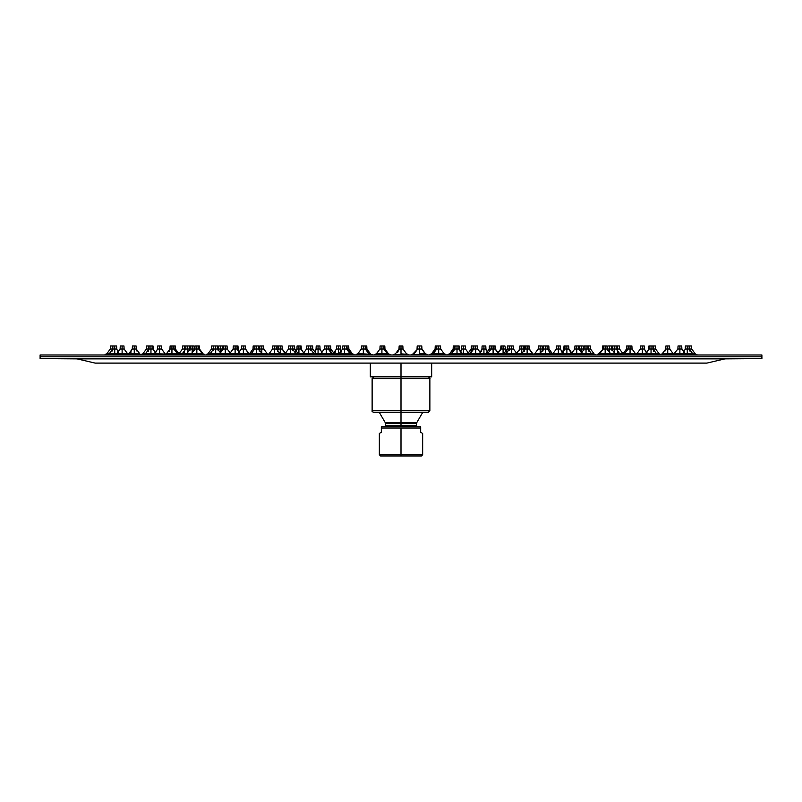 <?xml version="1.0" encoding="UTF-8"?>
<svg xmlns="http://www.w3.org/2000/svg" width="802" height="802" viewBox="0 0 802 802"><rect width="100%" height="100%" fill="white"/><g stroke="black" fill="none" stroke-linecap="round" stroke-linejoin="round"><path stroke-width="1.2" d="M40.1 354.985L761.9 354.985L761.9 356.79L40.1 356.79L40.1 354.985L761.9 354.985L761.9 358.594L724.958 358.865L706.873 363.105L724.958 358.865L77.042 358.865L95.127 363.105L706.873 363.105L95.127 363.105L77.042 358.865L724.958 358.865L761.9 358.594L761.9 356.79L40.1 356.79L40.1 358.594L761.9 358.594L77.042 358.865L40.1 358.594L40.1 354.985M389.351 354.444L387.697 353.842L384.138 349.03L384.038 345.963L384.8 345.963L384.96 349.03L384.198 349.03L387.757 353.842L390.173 354.444L381.922 354.444L381.922 353.842L388.509 353.842L384.96 349.03L381.922 349.03L381.922 353.842L389.421 354.444M384.038 345.963L382.955 345.963M412.459 354.444L417.672 349.03L417.842 345.963L419.677 345.963L419.677 349.03L417.672 349.03L414.123 353.842L412.459 354.444L419.677 354.444L419.677 353.842L427.155 354.444L419.677 354.444L419.677 353.842L425.501 353.842L421.942 349.03L419.677 349.03L419.677 353.842L419.677 349.03L417.04 349.03L417.2 345.963L419.045 345.963M341.542 351.968L340.489 349.03L338.494 349.03L338.494 354.043L352.419 353.842L354.083 354.444L344.599 354.444L344.599 353.842L352.419 353.842L348.87 349.03L344.599 349.03L344.599 353.842L344.599 349.03L342.594 349.03L342.755 345.963L344.599 345.963L344.599 349.03L342.594 349.03L339.045 353.842L344.599 353.842L344.599 354.444L326.274 354.444L326.274 353.842L339.045 353.842L337.381 354.444M336.038 354.444L334.374 353.842L330.825 349.03L326.274 349.03L326.274 353.842L338.494 353.842L338.494 349.03L336.489 349.03L336.65 345.963L338.494 345.963L338.494 349.03L336.489 349.03L332.93 353.842M340.489 349.03L338.494 349.03L338.494 345.963L340.329 345.963L340.489 349.03L340.329 345.963M338.494 345.963C340.85 345.963 340.85 345.963 338.494 345.963C336.128 345.963 336.128 345.963 338.494 345.963M370.464 353.842L366.915 349.03L363.316 349.03L363.316 353.842L372.128 354.444L363.316 354.444L363.316 353.842L372.128 354.444M370.614 354.444L368.95 353.842L365.401 349.03L365.241 345.963L366.755 345.963L366.915 349.03L361.311 349.03L361.471 345.963L363.316 345.963L363.316 349.03L361.311 349.03L357.762 353.842L363.316 353.842L363.316 345.963L365.151 345.963L365.321 349.03L368.87 353.842L370.534 354.444M370.855 354.444L369.191 353.842L365.642 349.03L365.481 345.963L364.91 345.963M431.466 354.444L433.05 353.842L436.679 349.03L436.849 345.963L438.684 345.963L438.684 349.03L436.679 349.03L433.13 353.842L431.466 354.444L438.684 354.444L438.684 353.842L431.536 353.842L444.238 353.842L445.902 354.444L438.684 354.444L438.684 353.842L444.238 353.842L440.689 349.03L438.684 349.03L438.684 353.842L438.684 349.03L435.085 349.03L435.245 345.963L437.09 345.963M431.145 354.444L429.872 354.444L431.536 353.842L435.085 349.03L436.358 349.03L436.519 345.963L436.599 349.03L432.809 353.842L431.386 354.444M469.07 353.842L465.511 349.03L463.506 349.03L463.506 354.183L532.909 353.842L534.573 354.444M583.746 350.524L583.455 349.03L576.758 349.03L576.758 354.444L576.758 353.842L594.082 353.842L590.533 349.03L586.031 349.03L586.031 354.444L586.031 353.842L595.746 354.444L457.01 354.444L457.01 353.842L532.909 353.842L529.35 349.03L527.125 349.03L527.125 353.842L527.125 349.03L524.017 349.03L524.177 345.963L526.022 345.963M460.388 352.058L459.275 349.03L457.01 349.03L457.01 353.842L463.506 353.842L463.506 349.03L461.511 349.03L461.671 345.963L463.506 345.963L463.506 349.03L461.511 349.03L461.07 350.895M465.511 349.03L463.506 349.03L463.506 345.963L465.35 345.963L465.511 349.03L465.35 345.963M463.506 345.963C465.872 345.963 465.872 345.963 463.506 345.963C461.15 345.963 461.15 345.963 463.506 345.963M303.898 353.401L301.261 349.03L298.925 349.03L298.925 353.842L326.274 353.842L326.274 349.03L324.269 349.03L324.429 345.963L326.274 345.963L326.274 349.03L324.269 349.03L320.72 353.842L326.274 353.842L326.274 354.444L318.063 354.444L318.063 353.842L320.72 353.842L319.056 354.444M322.163 353.04L320.058 349.03L318.063 349.03L318.063 354.444L290.514 354.444L290.514 353.842L298.925 354.073L298.925 345.963L301.101 345.963L301.261 349.03L296.92 349.03L297.081 345.963L298.925 345.963L298.925 349.03L296.92 349.03L295.657 351.787M304.479 353.842L300.92 349.03L300.76 345.963L299.256 345.963M317.993 354.444L316.329 353.842L312.78 349.03L308.529 349.03L308.529 354.444L308.529 353.842L318.063 353.842L318.063 349.03L316.058 349.03L316.219 345.963L318.063 345.963L318.063 349.03L316.058 349.03L315.056 351.898M320.058 349.03L318.063 349.03L318.063 345.963L319.898 345.963L320.058 349.03M318.063 345.963C320.429 345.963 320.429 345.963 318.063 345.963C315.697 345.963 315.697 345.963 318.063 345.963M348.87 349.03L344.599 349.03L344.599 345.963L348.71 345.963L348.87 349.03L348.71 345.963M352.459 354.444L350.795 353.842L347.236 349.03L346.865 345.963M456.759 345.963L455.175 345.963L454.764 349.03L454.924 345.963L457.01 345.963L457.01 349.03L455.015 349.03L451.456 353.842L449.792 354.444L457.01 354.444L457.01 353.842L449.581 353.842L457.01 353.842L457.01 349.03L453.13 349.03L453.29 345.963L455.135 345.963M449.541 354.444L447.917 354.444L449.581 353.842L453.13 349.03L454.764 349.03L451.205 353.842L449.792 354.444M483.937 354.444L483.937 349.03L483.937 354.444M487.586 352.639L485.942 349.03L481.942 349.03L482.102 345.963L483.937 345.963L483.937 349.03L481.942 349.03L479.837 353.04M485.942 349.03L483.937 349.03L483.937 345.963L485.781 345.963L485.942 349.03M483.937 345.963C486.303 345.963 486.303 345.963 483.937 345.963C481.571 345.963 481.571 345.963 483.937 345.963M505.621 351.126L505.08 349.03L500.739 349.03L500.899 345.963L502.744 345.963M497.521 353.842L501.08 349.03L501.24 345.963L503.075 345.963L503.075 354.073L503.075 349.03L500.739 349.03L497.18 353.842M284.76 353.321L282.254 349.03L280.259 349.03L280.259 353.903L298.284 353.842L294.735 349.03L290.514 349.03L290.514 354.444L256.64 354.444L256.64 353.842L267.367 353.842L263.808 349.03L259.557 349.03L259.718 345.963L261.562 345.963M259.226 351.216L259.968 345.963L261.813 345.963L261.813 353.682L261.813 349.03L259.557 349.03L259.096 350.945L259.557 349.03M278.254 349.111L278.114 349.993L277.983 349.03L274.535 349.03L274.535 353.842L290.514 353.842L290.514 349.03L288.509 349.03L288.67 345.963L290.514 345.963L290.514 349.03L288.509 349.03L284.951 353.842L283.296 354.444M267.317 354.444L268.981 353.842L274.535 353.842L274.535 354.444L274.535 345.963L277.823 345.963L277.983 349.03L272.53 349.03L272.69 345.963L274.535 345.963L274.535 349.03L272.53 349.03L268.981 353.842L280.259 353.842L280.259 349.03L278.254 349.03L278.414 345.963L280.259 345.963L280.259 349.03L278.254 349.03L277.392 351.687M281.753 354.444L280.088 353.842L276.53 349.03L275.978 345.963M299.948 354.444L298.284 353.842L308.529 353.842L308.529 349.03L306.534 349.03L306.695 345.963L308.529 345.963L308.529 349.03L306.534 349.03L302.976 353.842L301.311 354.444M298.925 345.963C301.281 345.963 301.281 345.963 298.925 345.963C296.56 345.963 296.56 345.963 298.925 345.963M328.82 345.963C331.186 345.963 331.186 345.963 328.82 345.963L328.82 346.735L328.82 345.963L330.665 345.963L330.825 349.03L326.274 349.03L326.274 345.963L328.78 345.963L328.94 349.03L332.499 353.842L334.153 354.444M482.944 354.444L481.28 353.842L477.731 349.03L471.175 349.03L471.335 345.963L473.18 345.963L473.18 346.735L473.18 345.963C470.814 345.963 470.814 345.963 473.18 345.963M467.847 354.444L469.501 353.842L473.06 349.03L473.22 345.963L475.726 345.963L475.726 354.444L475.726 349.03L471.175 349.03L467.626 353.842L465.962 354.444M505.08 349.03L503.075 349.03L503.075 345.963L504.919 345.963L506.172 352.028M503.075 345.963C505.44 345.963 505.44 345.963 503.075 345.963C500.719 345.963 500.719 345.963 503.075 345.963M519.907 354.444L521.571 353.842L525.12 349.03L525.28 345.963L527.125 345.963L527.125 349.03L524.017 349.03L523.886 349.993L523.746 349.111M534.633 353.842L532.969 354.444L534.633 353.842L545.36 353.842L545.36 349.03L545.36 354.444L545.36 353.842L552.548 353.842L548.989 349.03L543.355 349.03L542.904 350.945L542.443 349.03L540.187 349.03L540.187 353.682L540.187 349.03L538.192 349.03L538.353 345.963L540.187 345.963L540.187 349.03L538.192 349.03L534.633 353.842L552.658 353.882M542.443 349.03L540.187 349.03L540.187 345.963L542.282 345.963L542.904 350.945M542.774 351.216L542.032 345.963L540.438 345.963M579.445 349.03L579.605 345.963L581.45 345.963L581.45 352.91L581.45 349.03L574.763 349.03L574.924 345.963L576.758 345.963L576.758 349.03L574.763 349.03L571.204 353.842L586.031 353.842L586.031 349.03L584.026 349.03L584.187 345.963L586.031 345.963L586.031 349.03L584.026 349.03L581.4 353.401M583.455 349.03L581.45 349.03L581.45 345.963L583.295 345.963L583.455 349.03M581.45 345.963C583.816 345.963 583.816 345.963 581.45 345.963C579.084 345.963 579.084 345.963 581.45 345.963M249.422 354.444L251.086 353.842L254.635 349.03L256.64 349.03L256.64 345.963L258.485 345.963L258.645 349.03L253.011 349.03L253.171 345.963L256.64 345.963L256.64 353.842L249.452 353.842L262.194 353.842L258.645 349.03L256.64 349.03L256.64 354.444L225.242 354.444L225.242 353.842L230.796 353.842L227.237 349.03L220.55 349.03L220.55 352.91L220.55 349.03L218.545 349.03L218.705 345.963L220.55 345.963L220.55 349.03L218.545 349.03L218.124 350.875M220.099 353.251L222.495 349.03L222.655 345.963L225.242 345.963L225.242 353.842L225.242 349.03L220.55 349.03L220.55 345.963L222.395 345.963L222.555 349.03M220.55 345.963C222.916 345.963 222.916 345.963 220.55 345.963C218.184 345.963 218.184 345.963 220.55 345.963M218.214 350.644L217.883 349.03L215.698 349.03L215.698 353.842L225.242 353.842L225.242 354.444L215.698 354.444L215.698 353.842L219.678 353.842L223.237 349.03L223.397 345.963L224.49 345.963M239.748 352.599L238.154 349.03L235.116 349.03L235.116 353.842L249.292 353.903M218.024 354.444L219.678 353.842L235.116 353.842L235.116 354.444L235.116 345.963L237.993 345.963L238.154 349.03L233.121 349.03L233.282 345.963L235.116 345.963L235.116 349.03L233.121 349.03L229.562 353.842M239.237 353.05L237.121 349.03L236.961 345.963L236.149 345.963M255.016 345.963L254.635 349.03L253.011 349.03L249.452 353.842M285.813 353.842L282.254 349.03L280.259 349.03L280.259 345.963L282.093 345.963L282.254 349.03L282.093 345.963M280.259 345.963C282.615 345.963 282.615 345.963 280.259 345.963C277.893 345.963 277.893 345.963 280.259 345.963M310.775 349.03L310.775 350.364L310.775 349.03L308.529 349.03L308.529 345.963L310.775 345.963L310.775 349.03L310.775 345.963L312.62 345.963L312.78 349.03L310.775 349.03M310.775 345.963C313.141 345.963 313.141 345.963 310.775 345.963L310.534 349.03L314.093 353.842L315.747 354.444M351.817 354.444L350.153 353.842L346.604 349.03L346.444 345.963L345.241 345.963M384.138 349.03L379.927 349.03L380.088 345.963L381.922 345.963L381.922 349.03L379.927 349.03L376.369 353.842L381.922 353.842L381.922 345.963L383.978 345.963L384.138 349.03M421.782 345.963L421.942 349.03L419.677 349.03L419.677 345.963L421.521 345.963L421.682 349.03L425.23 353.842L426.895 354.444M498.904 353.842L495.345 349.03L489.22 349.03L489.38 345.963L491.225 345.963L491.225 346.554L491.225 345.963C488.859 345.963 488.859 345.963 491.225 345.963M485.882 354.444L487.536 353.842L491.095 349.03L491.255 345.963L493.1 345.963L493.1 354.444L493.1 349.03L489.22 349.03L485.671 353.842L484.007 354.444M524.438 351.406L523.746 349.03L521.741 349.03L521.741 353.772L521.741 349.03L519.746 349.03L519.907 345.963L521.741 345.963L521.741 349.03L519.746 349.03L516.187 353.842M523.746 349.03L521.741 349.03L521.741 345.963L523.586 345.963L523.746 349.03L523.586 345.963M521.741 345.963C524.107 345.963 524.107 345.963 521.741 345.963C519.385 345.963 519.385 345.963 521.741 345.963M548.989 349.03L543.355 349.03L543.515 345.963L545.36 345.963L545.36 349.03L545.36 345.963L548.829 345.963L548.989 349.03L548.829 345.963M552.578 354.444L550.914 353.842L547.365 349.03L546.984 345.963M571.144 353.161L568.879 349.03L563.846 349.03L564.006 345.963L565.851 345.963M562.603 353.161L564.879 349.03L565.039 345.963L566.884 345.963L566.884 354.444L566.884 349.03L563.846 349.03L562.092 352.75M562.192 352.649L560.548 349.03L558.332 349.03L558.332 354.444L558.332 353.842L576.758 353.842L576.758 345.963L579.345 345.963L579.505 349.03L579.345 345.963M583.976 354.444L582.322 353.842L578.763 349.03L578.603 345.963L577.51 345.963M673.81 354.023L677.88 349.03L679.885 349.03L679.885 345.963L681.72 345.963L681.88 349.03L677.88 349.03L678.041 345.963L679.885 345.963L679.885 353.842L674.322 353.842L685.439 353.842L681.88 349.03L679.885 349.03L679.885 354.444L679.885 353.842L695.274 353.842L691.725 349.03L687.254 349.03L687.254 354.444L687.254 353.842L696.938 354.444L605.159 354.444L605.159 353.842L659.184 353.842L660.848 354.444M612.377 354.444L610.713 353.842L607.154 349.03L605.159 349.03L605.159 353.842L635.234 353.682M623.094 353.842L619.545 349.03L617.54 349.03L617.54 352.268L617.54 349.03L614.252 349.03L614.252 353.411L614.252 349.03L612.247 349.03L612.407 345.963L614.252 345.963L614.252 349.03L612.247 349.03L611.926 350.614M617.54 349.03L614.252 349.03L614.252 345.963L617.54 345.963L617.54 349.03L617.54 345.963L619.385 345.963L619.545 349.03L617.54 349.03M617.54 345.963C619.906 345.963 619.906 345.963 617.54 345.963L616.086 345.963L616.257 349.03L619.806 353.842L621.47 354.444M189.964 350.284L189.753 349.03L184.46 349.03L184.46 352.268L184.46 349.03L182.455 349.03L182.615 345.963L184.46 345.963L184.46 349.03L182.455 349.03L178.906 353.842L203.076 353.842L204.741 354.444L196.841 354.444L196.841 353.842L203.076 353.842L199.518 349.03L196.841 349.03L196.841 353.842L196.841 349.03L194.846 349.03L195.006 345.963L196.841 345.963L196.841 349.03L194.846 349.03L191.287 353.842L196.841 353.842L196.841 354.444L171.939 354.444L171.939 353.842L191.287 353.842L189.623 354.444M178.996 353.842L175.438 349.03L171.939 349.03L171.939 353.842L180.54 354.444L182.194 353.842L185.743 349.03L184.46 349.03L184.46 345.963L187.748 345.963L187.748 353.271L187.748 349.03L185.743 349.03L185.914 345.963L184.46 345.963C182.094 345.963 182.094 345.963 184.46 345.963M189.753 349.03L187.748 349.03L187.748 345.963L189.593 345.963L189.753 349.03M187.748 345.963C190.114 345.963 190.114 345.963 187.748 345.963C185.382 345.963 185.382 345.963 187.748 345.963M199.518 349.03L196.841 349.03L196.841 345.963L199.357 345.963L199.518 349.03L199.357 345.963M204.059 354.444L202.405 353.842L198.846 349.03L198.685 345.963L197.523 345.963M208.48 354.444L210.144 353.842L215.698 353.842L215.698 354.444L206.254 354.444L210.144 353.842L213.472 349.03L213.472 350.324L213.472 349.03L211.467 349.03L211.628 345.963L213.472 345.963L213.472 349.03L211.467 349.03L207.918 353.842L215.698 353.842L215.698 349.03L213.472 349.03L213.472 345.963L215.698 345.963L215.698 349.03L213.693 349.03L213.472 345.963C211.106 345.963 211.106 345.963 213.472 345.963M232.46 354.444L230.796 353.842L249.121 353.842L245.562 349.03L243.357 349.03L243.357 353.842L243.357 349.03L241.352 349.03L241.512 345.963L243.357 345.963L243.357 349.03L241.352 349.03L237.803 353.842L236.139 354.444M235.116 345.963C237.482 345.963 237.482 345.963 235.116 345.963C232.76 345.963 232.76 345.963 235.116 345.963M263.858 354.444L262.194 353.842L269.031 354.444M263.808 349.03L261.813 349.03L261.813 345.963L263.647 345.963L263.808 349.03L263.647 345.963M261.813 345.963C264.179 345.963 264.179 345.963 261.813 345.963C259.447 345.963 259.447 345.963 261.813 345.963M292.73 349.03L292.73 350.294L292.73 349.03L290.514 349.03L290.514 345.963L292.73 345.963L292.73 349.03L292.73 345.963L294.575 345.963L294.735 349.03L292.73 349.03M292.73 345.963C295.096 345.963 295.096 345.963 292.73 345.963L292.509 349.03L296.068 353.842L297.732 354.444M333.492 354.444L331.827 353.842L328.279 349.03L328.118 345.963L326.935 345.963M468.508 354.444L470.172 353.842L473.721 349.03L473.882 345.963L475.065 345.963M518.704 354.444L517.049 353.842L513.491 349.03L509.27 349.03L509.27 350.294L509.27 349.03L507.265 349.03L507.425 345.963L509.27 345.963L509.27 349.03L507.265 349.03L506.393 351.717M504.268 354.444L505.932 353.842L509.491 349.03L509.27 345.963L511.486 345.963L511.486 353.842L511.486 349.03L509.491 349.03L509.27 345.963C506.904 345.963 506.904 345.963 509.27 345.963M540.187 345.963C542.553 345.963 542.553 345.963 540.187 345.963C537.821 345.963 537.821 345.963 540.187 345.963M551.114 354.444L552.778 353.842L556.337 349.03L558.332 349.03L558.332 345.963L560.377 345.963L560.548 349.03L556.337 349.03L556.498 345.963L558.332 345.963L558.332 353.842L552.778 353.842L571.204 353.842L569.54 354.444M568.879 349.03L566.884 349.03L566.884 345.963L568.718 345.963L568.879 349.03L572.438 353.842M566.884 345.963C569.24 345.963 569.24 345.963 566.884 345.963C564.518 345.963 564.518 345.963 566.884 345.963M588.528 349.03L588.528 351.025L588.528 349.03L586.031 349.03L586.031 345.963L588.528 345.963L588.528 349.03L588.528 345.963L590.372 345.963L590.533 349.03L588.528 349.03M588.528 345.963C590.894 345.963 590.894 345.963 588.528 345.963L587.876 345.963L588.036 349.03L591.585 353.842L593.249 354.444M597.941 354.444L603.154 349.03L603.315 345.963L605.159 345.963L605.159 349.03L603.154 349.03L599.595 353.842L597.941 354.444L605.159 354.444L605.159 353.842L598.924 353.842L605.159 353.842L605.159 349.03L602.482 349.03L602.643 345.963L604.477 345.963M614.252 345.963C616.618 345.963 616.618 345.963 614.252 345.963C611.886 345.963 611.886 345.963 614.252 345.963M431.676 363.105L431.676 376.82L401 376.82L401 363.105L401 376.82L370.323 376.82L370.323 363.105M428.067 376.82C429.752 377.612 430.353 378.213 429.872 378.624L429.872 410.744L428.067 412.549L401 412.549L401 410.744L429.872 410.744L401 410.744L401 378.624L429.872 378.624L401 378.624L401 376.82L370.323 376.82L401 376.82L401 412.549L373.933 412.549C372.228 411.717 371.627 411.115 372.128 410.744L401 410.744L372.128 410.744L372.128 378.624L401 378.624L372.128 378.624L373.933 376.82M422.654 454.774L401 454.774L401 428.067L420.669 428.067L420.669 432.308L422.654 433.451L422.654 454.774L421.391 456.037L401 456.037L401 454.774L422.654 454.774M381.331 432.308C378.704 433.822 378.704 433.822 381.331 432.308L381.331 428.067L401 428.067L401 456.037L380.609 456.037L379.346 454.774L401 454.774L379.346 454.774L379.346 433.451L381.331 432.308L381.331 426.804L420.669 426.804L420.669 428.067L381.331 428.067L381.331 426.804L420.669 426.804L420.669 432.308C423.296 433.822 423.296 433.822 420.669 432.308M384.399 426.804L385.662 425.541L416.338 425.541L401 425.541L401 423.606L416.338 423.606L401 423.606L401 425.541L385.662 425.541L385.662 423.606L401 423.606L401 422.704L385.281 422.704L385.662 423.606L401 423.606L401 422.704L385.281 422.704L379.386 412.549M401 412.549L401 422.704L401 412.549M422.614 412.549L416.719 422.704L401 422.704L416.719 422.704L416.338 425.541L417.601 426.804M653.63 345.963C655.996 345.963 655.996 345.963 653.63 345.963L655.475 345.963L655.635 349.03L653.63 349.03L653.63 345.963L652.878 345.963L653.63 345.963L653.63 349.03L653.039 349.03L656.597 353.842L659.184 353.842L655.635 349.03L653.63 349.03L653.63 351.226L653.63 349.03L651.044 349.03L651.044 353.842L658.262 354.444M646.592 353.101L644.407 349.03L642.332 349.03L642.332 353.842L651.044 353.842L651.044 349.03L648.768 349.03L648.928 345.963L650.773 345.963M644.247 345.963L644.407 349.03L640.327 349.03L640.487 345.963L642.332 345.963L642.332 349.03L640.327 349.03L636.778 353.842L642.332 353.842L642.332 345.963L644.176 345.963L644.337 349.03L646.683 353.221M611.996 350.404L611.746 349.03L609.6 349.03L609.6 353.281L609.6 349.03L607.595 349.03L607.756 345.963L609.6 345.963L609.6 349.03L607.595 349.03L607.375 350.304M611.585 345.963L611.746 349.03L609.6 349.03L609.6 345.963L611.435 345.963L611.595 349.03L615.154 353.842L616.818 354.444M529.35 349.03L527.125 349.03L527.125 345.963L529.19 345.963L529.35 349.03M495.345 349.03L493.1 349.03L493.1 345.963L495.185 345.963L495.345 349.03M459.275 349.03L457.01 349.03L457.01 345.963L459.115 345.963L459.275 349.03M464.228 354.444L462.574 353.842L459.015 349.03L458.854 345.963L457.27 345.963M245.562 349.03L243.357 349.03L243.357 345.963L245.402 345.963L245.562 349.03M217.723 345.963L217.883 349.03L215.698 349.03L215.698 345.963L217.542 345.963L217.703 349.03L221.252 353.842M194.585 350.424L194.325 349.03L192.179 349.03L192.179 353.421L192.179 349.03L190.174 349.03L190.335 345.963L192.179 345.963L192.179 349.03L190.174 349.03L186.625 353.842L184.961 354.444M194.164 345.963L194.325 349.03L192.179 349.03L192.179 345.963L194.024 345.963L194.515 350.634M175.277 345.963L175.438 349.03L169.944 349.03L170.104 345.963L171.939 345.963L171.939 349.03L169.944 349.03L169.182 351.527M179.157 354.444L177.503 353.842L173.944 349.03L173.783 345.963L171.939 345.963C169.583 345.963 169.583 345.963 171.939 345.963C174.305 345.963 174.305 345.963 171.939 345.963L171.939 353.842L166.385 353.842L171.939 353.842L171.939 354.444L159.548 354.444L159.548 353.842L165.783 354.053M161.473 345.963L161.553 349.03L165.182 353.842L161.633 349.03L159.548 349.03L159.548 353.842L165.743 354.073M155.377 353.091L153.212 349.03L150.956 349.03L150.956 353.842L159.548 353.842L159.548 349.03L157.553 349.03L157.713 345.963L159.548 345.963L159.548 349.03L157.553 349.03L155.257 353.181M153.212 349.03L148.37 349.03L148.37 351.226L148.37 349.03L146.365 349.03L146.525 345.963L148.37 345.963L148.37 349.03L146.365 349.03L142.816 353.842L159.548 353.842L159.548 354.444L150.956 354.444L150.956 349.03L148.37 349.03L148.37 345.963L150.956 345.963L150.956 349.03L150.956 345.963L153.012 345.963L153.212 349.03M141.152 354.444L142.816 353.842L150.956 353.842L150.956 354.444L134.255 354.444L134.255 353.842L141.473 354.444M148.37 345.963C146.004 345.963 146.004 345.963 148.37 345.963L149.122 345.963L148.961 349.03L145.403 353.842L143.738 354.444M161.553 349.03L159.548 349.03L159.548 345.963L161.392 345.963L161.553 349.03M159.548 345.963C161.914 345.963 161.914 345.963 159.548 345.963C157.182 345.963 157.182 345.963 159.548 345.963M173.322 345.963L175.167 345.963L175.327 349.03L178.896 353.842M192.179 345.963C194.545 345.963 194.545 345.963 192.179 345.963C189.813 345.963 189.813 345.963 192.179 345.963M215.698 345.963C218.064 345.963 218.064 345.963 215.698 345.963C213.332 345.963 213.332 345.963 215.698 345.963M243.357 354.444L243.357 353.842L243.357 354.444M243.357 345.963C245.723 345.963 245.723 345.963 243.357 345.963C240.991 345.963 240.991 345.963 243.357 345.963M274.535 345.963C276.901 345.963 276.901 345.963 274.535 345.963C272.169 345.963 272.169 345.963 274.535 345.963M308.529 345.963C310.895 345.963 310.895 345.963 308.529 345.963C306.174 345.963 306.174 345.963 308.529 345.963M344.599 345.963C346.965 345.963 346.965 345.963 344.599 345.963C342.233 345.963 342.233 345.963 344.599 345.963M376.369 353.842L381.922 353.842L381.922 354.444L374.704 354.444L376.369 353.842M381.922 345.963C384.288 345.963 384.288 345.963 381.922 345.963C379.567 345.963 379.567 345.963 381.922 345.963M419.677 345.963C422.042 345.963 422.042 345.963 419.677 345.963C417.311 345.963 417.311 345.963 419.677 345.963M457.01 345.963C459.376 345.963 459.376 345.963 457.01 345.963C454.644 345.963 454.644 345.963 457.01 345.963M493.1 345.963C495.466 345.963 495.466 345.963 493.1 345.963C490.734 345.963 490.734 345.963 493.1 345.963M527.125 354.444L527.125 353.842L527.125 354.444M527.125 345.963C529.49 345.963 529.49 345.963 527.125 345.963C524.759 345.963 524.759 345.963 527.125 345.963M558.332 345.963C560.698 345.963 560.698 345.963 558.332 345.963C555.966 345.963 555.966 345.963 558.332 345.963M586.031 345.963C588.397 345.963 588.397 345.963 586.031 345.963C583.666 345.963 583.666 345.963 586.031 345.963M609.6 345.963C611.966 345.963 611.966 345.963 609.6 345.963C607.234 345.963 607.234 345.963 609.6 345.963M637.279 354.444L635.615 353.842L632.056 349.03L626.502 349.03L626.663 345.963L628.507 345.963M622.843 354.444L624.497 353.842L628.056 349.03L628.217 345.963L630.061 345.963L630.061 354.444L630.061 349.03L626.502 349.03L622.953 353.842L621.289 354.444M642.332 354.444L642.332 353.842L642.332 354.444M642.332 345.963C644.698 345.963 644.698 345.963 642.332 345.963C639.966 345.963 639.966 345.963 642.332 345.963M643.826 354.444L645.48 353.842L649.039 349.03L649.199 345.963L651.044 345.963L651.044 349.03L648.768 349.03L646.552 353.131M689.72 345.963C692.086 345.963 692.086 345.963 689.72 345.963L691.565 345.963L691.725 349.03L689.72 349.03L689.72 345.963L689.088 345.963L689.72 345.963L689.72 350.975L689.72 349.03L685.249 349.03L685.409 345.963L687.254 345.963L687.254 349.03L685.249 349.03L683.565 352.68M118.435 352.68L116.751 349.03L112.28 349.03L112.28 350.975L112.28 349.03L110.275 349.03L110.435 345.963L112.28 345.963L112.28 349.03L110.275 349.03L106.726 353.842L128.19 354.023M106.726 353.842L127.678 353.842L124.12 349.03L122.115 349.03L122.115 353.842L122.115 349.03L120.12 349.03L120.28 345.963L122.115 345.963L122.115 349.03L120.12 349.03L116.561 353.842L114.746 354.444L114.746 349.03L114.746 354.444L105.062 354.444L106.726 353.842M107.528 354.444L109.192 353.842L112.751 349.03L112.28 345.963L114.746 345.963L114.746 349.03L112.751 349.03L112.912 345.963L112.28 345.963C109.914 345.963 109.914 345.963 112.28 345.963M116.751 349.03L114.746 349.03L114.746 345.963L116.591 345.963L116.751 349.03L116.591 345.963M114.746 345.963C117.112 345.963 117.112 345.963 114.746 345.963C112.39 345.963 112.39 345.963 114.746 345.963M127.037 354.444L128.701 353.842L132.26 349.03L134.255 349.03L134.255 345.963L136.099 345.963L136.26 349.03L132.26 349.03L132.42 345.963L134.255 345.963L134.255 353.842L128.701 353.842L139.819 353.842L136.26 349.03L134.255 349.03L134.255 354.444L122.115 354.444L122.115 353.842L122.115 354.444L114.897 354.444M124.12 349.03L122.115 349.03L122.115 345.963L123.959 345.963L124.12 349.03M122.115 345.963C124.48 345.963 124.48 345.963 122.115 345.963C119.759 345.963 119.759 345.963 122.115 345.963M134.255 345.963C136.621 345.963 136.621 345.963 134.255 345.963C131.889 345.963 131.889 345.963 134.255 345.963M150.956 345.963C153.322 345.963 153.322 345.963 150.956 345.963C148.601 345.963 148.601 345.963 150.956 345.963M196.841 345.963C199.207 345.963 199.207 345.963 196.841 345.963C194.475 345.963 194.475 345.963 196.841 345.963M227.237 349.03L225.242 349.03L225.242 345.963L227.076 345.963L227.237 349.03M225.242 345.963C227.608 345.963 227.608 345.963 225.242 345.963C222.876 345.963 222.876 345.963 225.242 345.963M256.64 345.963C259.006 345.963 259.006 345.963 256.64 345.963C254.274 345.963 254.274 345.963 256.64 345.963M290.514 345.963C292.88 345.963 292.88 345.963 290.514 345.963C288.149 345.963 288.149 345.963 290.514 345.963M326.274 345.963C328.64 345.963 328.64 345.963 326.274 345.963C323.908 345.963 323.908 345.963 326.274 345.963M357.762 353.842L363.316 353.842L363.316 354.444L356.098 354.444L357.762 353.842M363.316 345.963C365.682 345.963 365.682 345.963 363.316 345.963C360.95 345.963 360.95 345.963 363.316 345.963M398.544 350.945L398.995 349.03L395.446 353.842L393.782 354.444L395.446 353.842L393.782 354.444L395.446 353.842L393.782 354.444L401 354.444L401 353.842L408.218 354.444L401 354.444L401 353.842L408.218 354.444L406.554 353.842L408.218 354.444L406.554 353.842L403.005 349.03L401 349.03L401 353.842L401 349.03L398.995 349.03L399.155 345.963L401 345.963L401 349.03L398.975 349.291M403.005 349.03L401 349.03L401 345.963L402.845 345.963L403.005 349.03M401 345.963C403.366 345.963 403.366 345.963 401 345.963C398.634 345.963 398.634 345.963 401 345.963M440.689 349.03L438.684 349.03L438.684 345.963L440.529 345.963L440.689 349.03M438.684 345.963C441.05 345.963 441.05 345.963 438.684 345.963C436.318 345.963 436.318 345.963 438.684 345.963M477.731 349.03L475.726 349.03L475.726 345.963L477.571 345.963L477.731 349.03M475.726 345.963C478.092 345.963 478.092 345.963 475.726 345.963C473.36 345.963 473.36 345.963 475.726 345.963M511.486 354.444L511.486 353.842L511.486 354.444M513.491 349.03L511.486 349.03L511.486 345.963L513.33 345.963L513.491 349.03M511.486 345.963C513.851 345.963 513.851 345.963 511.486 345.963C509.12 345.963 509.12 345.963 511.486 345.963M545.36 345.963C547.726 345.963 547.726 345.963 545.36 345.963C542.994 345.963 542.994 345.963 545.36 345.963M576.758 345.963C579.124 345.963 579.124 345.963 576.758 345.963C574.392 345.963 574.392 345.963 576.758 345.963M607.154 349.03L605.159 349.03L605.159 345.963L606.994 345.963L607.154 349.03M605.159 345.963C607.525 345.963 607.525 345.963 605.159 345.963C602.793 345.963 602.793 345.963 605.159 345.963M632.056 349.03L630.061 349.03L630.061 345.963L631.896 345.963L632.056 349.03L631.896 345.963M630.061 345.963C632.417 345.963 632.417 345.963 630.061 345.963C627.695 345.963 627.695 345.963 630.061 345.963M651.044 354.444L651.044 353.842L651.044 354.444M653.039 349.03L651.044 349.03L651.044 345.963L652.878 345.963L653.039 349.03M651.044 345.963C653.399 345.963 653.399 345.963 651.044 345.963C648.678 345.963 648.678 345.963 651.044 345.963M660.527 354.444L662.181 353.842L665.74 349.03L667.745 349.03L667.745 345.963L669.58 345.963L669.74 349.03L665.74 349.03L665.901 345.963L667.745 345.963L667.745 353.842L662.181 353.842L673.299 353.842L669.74 349.03L667.745 349.03L667.745 354.444L667.745 353.842L673.028 353.732M667.745 345.963C670.111 345.963 670.111 345.963 667.745 345.963C665.379 345.963 665.379 345.963 667.745 345.963M679.885 345.963C682.241 345.963 682.241 345.963 679.885 345.963C677.52 345.963 677.52 345.963 679.885 345.963M687.103 354.444L685.439 353.842L687.254 353.842L687.254 345.963L689.088 345.963L689.249 349.03L692.808 353.842L694.472 354.444M687.254 345.963C689.61 345.963 689.61 345.963 687.254 345.963C684.888 345.963 684.888 345.963 687.254 345.963M433.1 352.95L434.203 351.737M384.96 349.03L384.8 345.963M413.491 353.842L411.827 354.444M470.784 350.795L471.175 349.111M468.348 353.512L467.536 352.98M370.013 353.652L369.02 353.04M368.539 352.629L367.928 351.928M340.89 350.815L340.499 349.081M334.735 352.75L335.497 351.888M331.196 350.755L330.825 349.111M366.915 349.03L366.755 345.963M431.536 353.842L429.872 354.444M460.258 352.218L461.511 349.03M486.273 350.624L485.942 349.081M480.117 352.8L481 351.807M481.39 351.146L481.651 350.504M452.037 352.028L453.13 349.03M350.574 352.7L349.963 352.028M320.329 350.444L320.128 349.612M315.687 350.735L316.058 349.081M301.261 349.03L301.101 345.963M449.581 353.842L447.917 354.444M296.65 350.474L296.92 349.07M277.983 349.03L277.823 345.963M330.825 349.03L330.665 345.963M519.405 350.664L519.736 349.131M238.154 349.03L237.993 345.963M421.702 345.963L421.862 349.03L425.421 353.842L427.085 354.444M581.771 353.161L579.505 349.03M602.132 350.685L602.472 349.07M199.838 350.594L199.528 349.07M207.918 353.842L206.254 354.444M502.052 354.444L503.716 353.842L507.265 349.03M590.533 349.03L590.372 345.963M598.924 353.842L597.259 354.444M155.357 353.101L153.172 349.03L153.012 345.963M245.191 345.963L245.352 349.03L248.911 353.842L250.575 354.444M383.767 345.963L383.927 349.03L387.486 353.842L389.14 354.444M494.934 345.963L495.095 349.03L498.654 353.842L500.318 354.444M528.969 345.963L529.13 349.03L532.678 353.842L534.343 354.444M560.177 345.963L560.337 349.03L563.886 353.842L565.55 354.444M665.339 350.815L665.74 349.081M397.511 352.489L397.993 351.908M167.016 353.562L167.738 353.111M136.691 350.895L136.26 349.081M130.766 352.489L131.247 351.908M152.801 345.963L152.961 349.03L156.52 353.842L158.174 354.444M164.721 354.444L166.385 353.842L169.944 349.03M538.142 354.444L539.806 353.842L543.355 349.03M673.299 353.842L674.963 354.444"/></g></svg>
